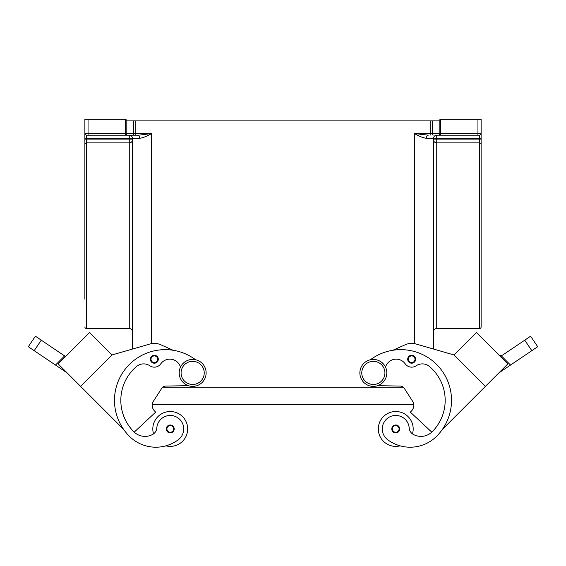 <?xml version="1.0" encoding="UTF-8"?>
<svg xmlns="http://www.w3.org/2000/svg" width="566" height="566" viewBox="0 0 566 566"><rect width="100%" height="100%" fill="white"/><g stroke="black" fill="none" stroke-linecap="round" stroke-linejoin="round"><path stroke-width="0.85" d="M373.341 359.431A13.471 13.471 0 0 0 359.87 372.909A13.471 13.471 0 0 0 373.341 386.38A13.471 13.471 0 0 0 386.811 372.909A13.471 13.471 0 0 0 373.341 359.431M192.659 386.38A13.471 13.471 0 0 1 179.189 372.909A13.471 13.471 0 0 1 192.659 359.431A13.471 13.471 0 0 1 206.13 372.909A13.471 13.471 0 0 1 192.659 386.38M153.528 433.889A17.433 17.433 0 0 1 170.246 411.517A17.433 17.433 0 0 1 187.679 428.95A17.433 17.433 0 0 0 170.246 411.517A17.433 17.433 0 0 0 152.813 428.95A17.433 17.433 0 0 1 170.246 411.517A17.433 17.433 0 0 1 187.679 428.95A17.433 17.433 0 0 1 165.902 445.831A37.49 37.49 0 0 1 129.338 436.23A50.721 50.721 0 0 1 126.869 367.15A50.721 50.721 0 0 1 195.588 359.757M170.246 424.988A3.962 3.962 0 0 1 174.208 428.95A3.962 3.962 0 0 1 170.246 432.912A3.962 3.962 0 0 1 166.284 428.95A3.962 3.962 0 0 1 170.246 424.988M400.098 445.831A17.433 17.433 0 0 1 378.321 428.95A17.433 17.433 0 0 1 395.754 411.517A17.433 17.433 0 0 1 412.473 433.889M395.754 432.912A3.962 3.962 0 0 0 399.716 428.95A3.962 3.962 0 0 0 395.754 424.988A3.962 3.962 0 0 0 391.792 428.95A3.962 3.962 0 0 0 395.754 432.912M180.483 367.143A11.094 11.094 0 0 0 160.786 363.825A7.924 7.924 0 0 1 149.884 365.792A11.094 11.094 0 0 0 136.491 366.52A44.381 44.381 0 0 0 133.817 431.745A15.848 15.848 0 0 0 134.22 432.134L155.671 412.133L154.553 411.008A7.924 7.924 0 0 1 152.275 404.605L413.725 404.605A7.924 7.924 0 0 1 411.447 411.008L410.329 412.133L431.78 432.134A15.848 15.848 0 0 1 413.23 434.37A7.924 7.924 0 0 1 409.197 428.002A13.471 13.471 0 0 0 384.972 420.863A13.471 13.471 0 0 0 387.682 439.725A37.49 37.49 0 0 0 436.662 436.23A50.721 50.721 0 0 0 439.131 367.15A50.721 50.721 0 0 0 370.412 359.757M411.666 355.278A3.962 3.962 0 0 1 415.628 359.24A3.962 3.962 0 0 1 411.666 363.202A3.962 3.962 0 0 1 407.704 359.24A3.962 3.962 0 0 1 411.666 355.278M528.969 337.308L524.732 340.173L531.821 350.679L537.7 346.717L530.611 336.204L528.969 337.308M498.596 354.698A3.17 3.17 0 0 0 501.087 355.618L502.615 355.087L524.732 340.173M162.166 418.161A13.471 13.471 0 0 1 181.028 420.863A13.471 13.471 0 0 1 178.318 439.725A37.49 37.49 0 0 1 129.338 436.23A37.49 37.49 0 0 0 178.318 439.725A13.471 13.471 0 0 0 181.028 420.863A13.471 13.471 0 0 0 156.803 428.002A13.471 13.471 0 0 1 162.166 418.161M154.334 355.278A3.962 3.962 0 0 1 158.296 359.24A3.962 3.962 0 0 1 154.334 363.202A3.962 3.962 0 0 1 150.372 359.24A3.962 3.962 0 0 1 154.334 355.278M28.3 346.717L34.179 350.679L41.268 340.173L35.389 336.204L28.3 346.717L35.389 336.204M481.121 326.943L481.121 144.365L481.121 326.943A1.585 1.585 0 0 1 479.536 328.528L436.74 328.528L436.74 142.887A3.17 2.964 0 0 1 433.57 139.915L436.74 139.915L436.74 138.33L433.57 138.33A3.17 3.17 0 0 1 436.74 135.161L479.536 135.161L477.952 135.161L479.536 135.161L477.952 135.161L477.952 133.576L440.758 133.576L440.758 135.161L439.966 135.161A1.585 0.792 90 0 1 439.407 134.694A1.585 0.792 90 0 1 439.174 133.576L432.41 133.576A1.585 0.792 90 0 0 432.643 134.694A1.585 0.792 90 0 0 433.202 135.161M84.879 139.915L86.464 139.915L86.464 135.161L88.048 135.161L86.464 135.161A1.585 1.585 0 0 1 84.879 133.576L84.879 299.202M139.597 135.097L151.447 133.576L126.826 133.576L126.826 120.898L126.091 120.898L126.091 119.313L125.242 119.313L125.242 133.576L88.048 133.576L88.048 135.161L129.26 135.161A3.17 3.17 0 0 1 132.43 138.33L132.43 349.059L111.962 354.974L80.584 386.359L123.579 429.353A50.721 50.721 0 0 1 173.09 350.262L160.801 344.765A15.848 15.848 0 0 0 149.926 344.008L111.962 354.974L89.555 332.567L58.171 363.945L67.128 372.902M481.121 139.915L479.536 139.915L479.536 142.887A1.585 1.486 180 0 1 481.121 144.365L481.121 119.313L477.952 119.313L477.952 133.576L481.121 133.576A1.585 1.585 0 0 1 479.536 135.161L479.536 139.915L436.74 139.915L436.74 142.887L479.536 142.887L479.536 328.528M439.174 120.898L439.174 133.576L440.758 133.576L440.758 119.313L439.909 119.313L439.909 120.898L430.825 120.898L430.825 133.576L414.553 133.576L428.278 135.161A3.17 1.96 -90 0 0 426.318 138.33L433.57 138.33L433.57 349.059L454.038 354.974L476.445 332.567L507.829 363.945L498.872 372.902M137.722 135.161A3.17 1.96 -90 0 1 139.682 138.33L129.26 138.33L129.26 135.161L137.722 135.161L135.175 135.161L135.175 120.898L133.59 120.898L133.59 133.576A1.585 0.792 90 0 1 133.357 134.694A1.585 0.792 90 0 1 132.798 135.161M125.242 119.313L84.879 119.313L84.879 133.576A1.585 1.585 0 0 0 85.346 134.694M84.879 138.33L129.26 138.33L129.26 139.915L132.43 139.915A3.17 2.964 0 0 1 129.26 142.887L129.26 328.528L86.464 328.528A1.585 1.585 0 0 1 84.879 326.943M433.57 331.697A3.17 3.17 0 0 1 436.74 328.528M142.505 134.842L140.87 135.005M129.26 328.528A3.17 3.17 0 0 1 132.43 331.697M139.682 138.33C143.375 137.729 147.302 136.144 151.447 133.576L151.447 343.647M414.553 343.647L414.553 133.576C418.698 136.144 422.625 137.729 426.318 138.33M84.879 166.071L84.879 144.365A1.585 1.486 0 0 1 86.464 142.887L129.26 142.887L129.26 139.915L86.464 139.915L86.464 328.528M126.826 120.898L133.59 120.898M135.175 120.898L430.825 120.898M440.758 119.313L477.952 119.313M481.121 299.202L481.121 166.071M41.268 340.173L64.616 355.915L55.482 365.049L34.179 350.679M65.557 356.552L64.616 355.915M55.482 365.049L67.128 372.909M89.548 332.567L58.164 363.938L80.584 386.359M62.649 359.46L85.07 337.039M149.926 344.008A15.848 15.848 0 0 1 160.801 344.765M154.553 411.008A7.924 7.924 0 0 1 153.492 401.117L161.763 388.262A4.754 4.754 0 0 1 165.675 386.083L188.337 385.665M134.22 432.134A15.848 15.848 0 0 0 152.77 434.37A7.924 7.924 0 0 0 156.803 428.002M160.786 363.825A7.924 7.924 0 0 1 149.884 365.792M133.817 431.745A15.848 15.848 0 0 0 152.77 434.37M531.821 350.679L498.872 372.909M510.518 365.049L501.087 355.618M476.452 332.567L507.836 363.938L442.421 429.353M392.91 350.262L405.199 344.765A15.848 15.848 0 0 1 416.074 344.008L454.038 354.974L485.416 386.359M480.93 337.046L503.344 359.46M411.447 411.008A7.924 7.924 0 0 0 412.508 401.117L404.237 388.262A4.754 4.754 0 0 0 400.325 386.083L377.663 385.665M385.517 367.143A11.094 11.094 0 0 1 405.214 363.825A7.924 7.924 0 0 0 416.116 365.792A11.094 11.094 0 0 1 429.509 366.52A44.381 44.381 0 0 1 432.183 431.745A15.848 15.848 0 0 1 413.23 434.37M162.732 387.172L403.268 387.172M192.659 384.477A11.568 11.568 0 0 1 181.085 372.909A11.568 11.568 0 0 1 192.659 361.334A11.568 11.568 0 0 1 204.227 372.909A11.568 11.568 0 0 1 192.659 384.477M170.246 425.618A3.325 3.325 0 0 1 173.571 428.95A3.325 3.325 0 0 1 170.246 432.275A3.325 3.325 0 0 1 166.92 428.95A3.325 3.325 0 0 1 170.246 425.618M395.754 432.275A3.325 3.325 0 0 0 399.08 428.95A3.325 3.325 0 0 0 395.754 425.618A3.325 3.325 0 0 0 392.429 428.95A3.325 3.325 0 0 0 395.754 432.275M373.341 384.477A11.568 11.568 0 0 0 384.915 372.909A11.568 11.568 0 0 0 373.341 361.334A11.568 11.568 0 0 0 361.773 372.909A11.568 11.568 0 0 0 373.341 384.477M411.666 362.573A3.325 3.325 0 0 0 414.998 359.24A3.325 3.325 0 0 0 411.666 355.915A3.325 3.325 0 0 0 408.341 359.24A3.325 3.325 0 0 0 411.666 362.573M154.334 355.915A3.325 3.325 0 0 1 157.659 359.24A3.325 3.325 0 0 1 154.334 362.573A3.325 3.325 0 0 1 151.002 359.24A3.325 3.325 0 0 1 154.334 355.915M432.41 120.898L432.41 133.576L430.825 133.576L430.825 135.161M481.121 138.33L436.74 138.33L436.74 135.161A3.17 3.17 0 0 0 434.497 136.088M481.121 133.576A1.585 1.585 0 0 1 479.536 135.161M126.034 135.161A1.585 0.792 90 0 0 126.593 134.694A1.585 0.792 90 0 0 126.826 133.576L125.242 133.576L125.242 135.161M88.048 119.313L88.048 133.576L84.879 133.576M129.26 135.161A3.17 3.17 0 0 1 131.503 136.088"/></g></svg>
